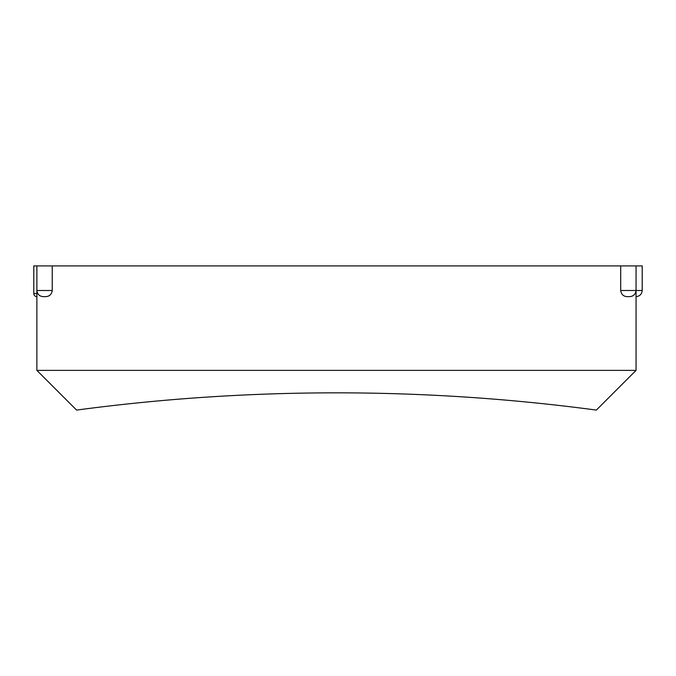 <?xml version="1.0" encoding="UTF-8"?>
<svg xmlns="http://www.w3.org/2000/svg" width="676" height="676" viewBox="0 0 676 676"><rect width="100%" height="100%" fill="white"/><g stroke="black" fill="none" stroke-linecap="round" stroke-linejoin="round"><path stroke-width="1.01" d="M36.876 296.637A3.076 3.076 0 0 1 33.8 293.561L33.8 265.913L36.876 265.913L36.876 293.561L33.8 293.561A3.076 3.076 0 0 0 36.876 296.637M620.695 265.913L636.057 265.913L636.057 290.494C635.398 294.787 632.837 296.832 628.376 296.637C623.906 296.832 621.345 294.787 620.695 290.494L620.695 265.913L36.876 265.913M620.695 290.494L642.2 290.494L642.2 265.913L636.057 265.913M76.582 410.087A1396.81 987.695 0 0 1 596.35 410.087L636.057 370.38L36.876 370.38L76.582 410.087M52.238 265.913L52.238 290.494C51.579 294.787 49.018 296.832 44.557 296.637C40.087 296.832 37.526 294.787 36.876 290.494L36.876 370.38M636.057 290.494L636.057 370.38M52.238 290.494L36.876 290.494M642.2 290.494C641.811 294.195 639.758 296.249 636.057 296.637"/></g></svg>
